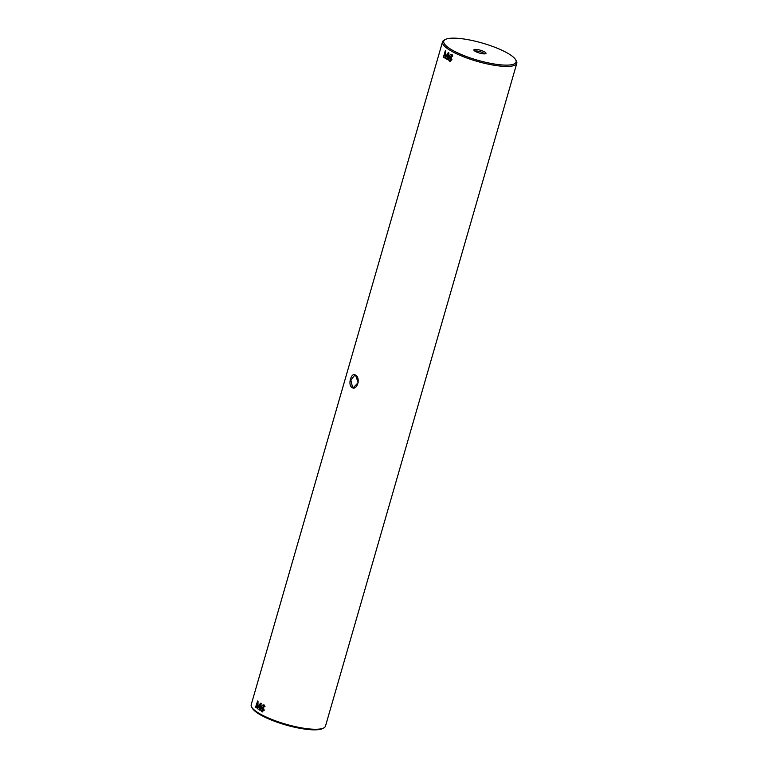 <?xml version="1.0" encoding="UTF-8"?>
<svg xmlns="http://www.w3.org/2000/svg" width="768" height="768" viewBox="0 0 768 768"><rect width="100%" height="100%" fill="white"/><g stroke="black" fill="none" stroke-linecap="round" stroke-linejoin="round"><path stroke-width="1.15" d="M352.445 387.043L353.587 387.427L358.157 382.656L355.728 375.648L354.662 375.274L350.89 380.131L352.445 387.043M355.526 375.13C360.979 377.827 357.197 390.97 351.955 387.504C347.491 384.883 351.283 371.75 355.526 375.13M474.998 51.197A6.307 1.488 -163.9 0 1 473.952 50.285A6.307 1.488 -163.9 0 1 477.571 49.565A6.307 1.488 -163.9 0 1 484.867 52.07A6.307 1.488 -163.9 0 1 485.712 53.674A6.307 1.488 -163.9 0 1 480.864 53.414A6.307 1.488 -163.9 0 1 474.998 51.197M484.445 53.894A5.088 1.2 16.1 0 0 483.581 53.126A5.088 1.2 16.1 0 0 478.8 51.322A5.088 1.2 16.1 0 0 474.912 51.139M501.043 64.867A37.632 8.89 16.1 0 0 515.606 59.683A37.632 8.89 16.1 0 0 458.822 38.4A37.632 8.89 16.1 0 0 445.459 39.427A37.632 8.89 16.1 0 0 458.534 53.29A37.632 8.89 16.1 0 0 501.043 64.867M515.606 59.683L516.298 60.845A38.65 9.13 -163.9 0 1 516.797 63.302A38.65 9.13 -163.9 0 1 501.341 66.173A38.65 9.13 -163.9 0 1 461.53 55.949A38.65 9.13 -163.9 0 1 442.522 41.866A38.65 9.13 -163.9 0 1 444.25 40.051L445.459 39.427M323.75 727.949L322.541 728.573A37.632 8.89 -163.9 0 1 309.178 729.6A37.632 8.89 -163.9 0 1 252.394 708.317L251.702 707.155A38.65 9.13 16.1 0 0 310.022 729.005A38.65 9.13 16.1 0 0 323.75 727.949A38.65 9.13 16.1 0 0 325.478 726.134L516.797 63.302M449.952 60.173L450.922 59.395L450.614 58.051L449.827 57.994L450.259 60.24M450.096 60.173L451.066 59.405L450.758 58.051L449.827 57.994M262.195 710.659L263.174 709.891L262.867 708.538L262.07 708.48L262.512 710.726M262.339 710.669L263.309 709.891L263.002 708.538L262.07 708.48M257.952 706.944L260.698 703.152A38.65 9.13 16.1 0 0 261.245 703.498L259.718 710.131L258.941 709.651L260.486 704.294A38.65 9.13 16.1 0 0 260.486 704.294L257.357 708.864L257.664 702.346A38.65 9.13 16.1 0 0 257.664 702.346L256.109 707.702L255.533 707.242L257.616 700.992A38.65 9.13 16.1 0 0 258.019 701.309L257.933 706.934A38.65 9.13 16.1 0 0 257.952 706.944L260.851 703.171M256.282 707.722L255.706 707.27L257.789 701.021M257.837 702.374L257.827 702.365A38.448 9.082 16.1 0 0 257.837 702.374L257.222 708.413L257.962 708.922M260.64 704.314L260.64 704.304A38.448 9.082 16.1 0 0 260.64 704.314L259.094 709.67L259.872 710.141M260.698 703.152L260.102 703.603M450.758 58.051L449.971 57.994L450.758 58.051M451.162 57.101L450.096 56.966L451.162 57.101L451.968 59.789L449.587 61.219C448.502 60.326 448.301 58.992 448.982 57.197C449.51 54.96 450.518 54.096 452.016 54.614L452.477 56.342L451.699 55.69L450.096 56.966L451.306 57.101M452.774 55.862L452.477 56.342L451.344 55.565M450.374 61.43L449.731 61.229C448.646 60.336 448.454 59.002 449.136 57.206C449.654 54.97 450.662 54.106 452.15 54.624M450.298 61.43L449.731 61.229M451.219 54.374L452.016 54.614M445.699 56.458L448.445 52.666A38.65 9.13 16.1 0 0 449.002 53.011L447.475 59.645L446.688 59.165L448.243 53.808A38.65 9.13 16.1 0 0 448.243 53.808L445.104 58.378L445.411 51.859L443.501 57.197L445.363 50.506A38.65 9.13 16.1 0 0 445.776 50.822L445.69 56.448A38.65 9.13 16.1 0 0 445.699 56.458L448.608 52.685M444.038 57.235L443.462 56.784L445.546 50.534M445.584 51.878L444.979 57.926L445.718 58.435M448.397 53.818L446.851 59.174L447.629 59.654M448.445 52.666L447.85 53.117M263.002 708.538L262.214 708.49L263.002 708.538M263.414 707.587L262.349 707.453L263.414 707.587L264.221 710.275L261.84 711.706C260.746 710.813 260.544 709.478 261.235 707.693C261.754 705.446 262.762 704.592 264.259 705.11L264.72 706.838L263.942 706.176L262.349 707.453L263.549 707.597M265.018 706.349L264.72 706.838L263.597 706.061M262.618 711.917L261.984 711.715C260.899 710.822 260.698 709.488 261.379 707.702C261.907 705.466 262.915 704.602 264.403 705.11M262.55 711.917L261.984 711.715M263.462 704.861L264.259 705.11M442.522 41.866L251.203 704.698A38.65 9.13 16.1 0 0 251.702 707.155"/></g></svg>
